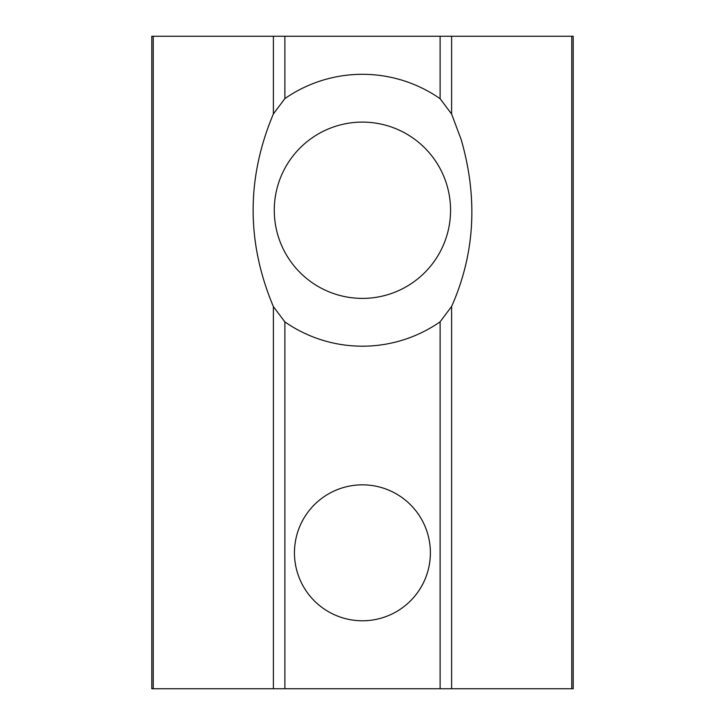 <?xml version="1.0" encoding="UTF-8"?>
<svg xmlns="http://www.w3.org/2000/svg" width="725" height="725" viewBox="0 0 725 725"><rect width="100%" height="100%" fill="white"/><g stroke="black" fill="none" stroke-linecap="round" stroke-linejoin="round"><path stroke-width="1.09" d="M451.612 688.75L451.612 306.458C474.893 253.922 478.101 198.342 461.218 139.698L451.612 114.043L440.111 98.7A135.938 135.938 0 0 0 284.889 98.582L273.388 113.888C246.382 178.132 246.382 242.368 273.388 306.612L273.388 688.75L573.203 688.75L573.203 36.25L151.797 36.25L151.797 688.75L273.388 688.75M451.612 306.458L440.111 321.8A135.938 135.938 0 0 1 284.889 321.918L273.388 306.612M434.148 159.029A88.142 88.142 0 0 0 291.396 158.05A88.142 88.142 0 0 0 334.95 294.006A88.142 88.142 0 0 0 434.148 159.029M451.612 114.043L451.612 36.25M440.111 36.25L440.111 98.7M284.889 98.582L284.889 36.25M273.388 36.25L273.388 113.888M284.889 688.75L284.889 321.918M440.111 321.8L440.111 688.75M571.762 688.75L571.762 36.25M153.238 688.75L153.238 36.25M413.576 597.563A67.969 67.969 0 0 0 375.595 486.131A67.969 67.969 0 0 0 298.084 574.735A67.969 67.969 0 0 0 413.576 597.563"/></g></svg>
